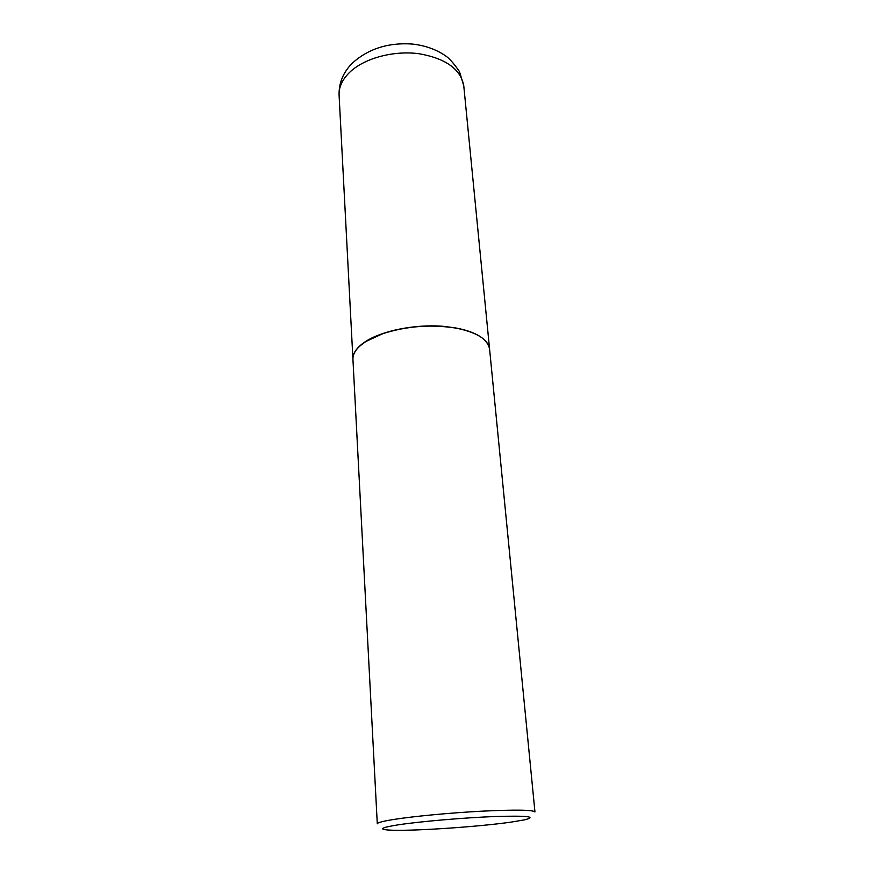 <?xml version="1.0" encoding="UTF-8"?>
<svg xmlns="http://www.w3.org/2000/svg" width="874" height="874" viewBox="0 0 874 874"><rect width="100%" height="100%" fill="white"/><g stroke="black" fill="none" stroke-linecap="round" stroke-linejoin="round"><path stroke-width="1.31" d="M463.777 85.881C460.817 69.264 445.959 58.547 419.214 53.751C394.087 50.342 365.354 57.913 350.54 71.493C342.542 78.966 338.73 86.887 339.09 95.255C338.719 83.15 343.143 72.422 352.353 63.092C368.162 48.878 387.925 42.509 411.654 43.995C424.393 45.262 435.569 49.13 445.183 55.565C449.138 58.132 453.912 63.496 459.506 71.646L463.777 85.881L489.571 348.966C486.916 336.676 470.977 329.083 441.763 326.177C414.254 324.298 382.462 330.743 365.933 341.264C357.018 347.054 352.692 353.041 352.932 359.247L352.943 359.345M480.471 336.763C474.571 332.885 466.465 329.979 456.152 328.045C431.275 324.079 406.847 325.915 382.845 333.562L366.119 341.308L360.11 345.809M489.593 349.163C488.118 339.429 477.018 332.426 456.283 328.154C431.33 324.178 406.814 326.024 382.736 333.693L365.944 341.472C357.029 347.251 352.703 353.238 352.943 359.443L377.284 823.8C377.306 822.685 382.626 821.265 393.234 819.539C412.889 816.382 450.23 812.831 481.902 811.17C515.431 809.586 533.118 809.837 534.954 811.946L489.593 349.163M511.345 822.073L524.564 819.845C537.346 816.677 527.557 815.573 495.197 816.513C463.886 817.682 419.411 821.538 397.692 824.914C381.283 827.58 378.3 829.295 388.744 830.049C408.682 831.491 477.816 826.946 511.345 822.073M339.09 95.255L352.932 359.247"/></g></svg>

